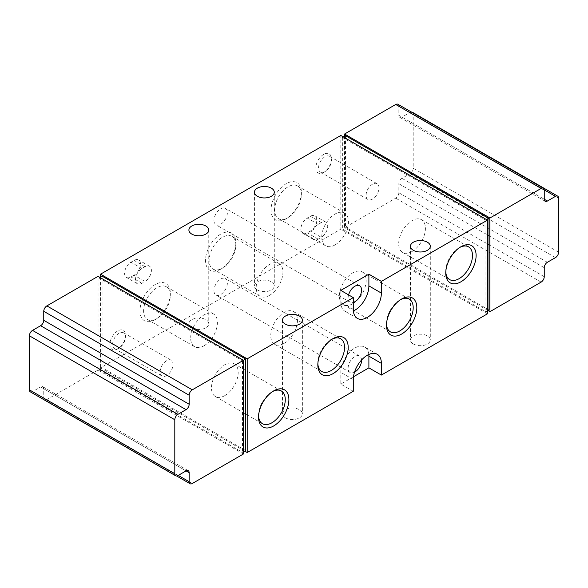 <?xml version="1.0" encoding="UTF-8"?>
<svg xmlns="http://www.w3.org/2000/svg" width="588" height="588" viewBox="0 0 588 588"><rect width="100%" height="100%" fill="white"/><g stroke="black" fill="none" stroke-linecap="round" stroke-linejoin="round"><path stroke-width="0.44" stroke-dasharray="2.94 2.21" d="M243.454 360.297L242.513 360.834L98.982 277.97L99.916 277.426M245.637 450.548L102.106 367.684L98.982 369.484L242.513 452.348L243.454 451.812M43.755 388.756A4.41 2.55 120 0 0 42.836 386.735A4.41 2.55 120 0 0 40.631 386.955L186.036 470.907L43.755 388.756L43.755 397.767A4.41 2.55 120 0 0 44.666 399.789A4.41 2.55 120 0 0 46.871 399.568L98.049 370.021L98.049 276.345M30.311 391.858A4.41 2.55 120 0 0 32.524 391.637L40.631 386.955M486.835 219.78L485.894 220.316L342.363 137.452L343.304 136.908M489.018 310.03L345.487 227.166L342.363 228.967L485.894 311.838L487.459 310.934M344.546 136.188L344.546 227.703L395.724 198.163A4.41 2.55 120 0 0 398.84 192.761L398.84 183.75A4.41 2.55 120 0 1 401.964 178.348L410.071 173.658A4.41 2.55 120 0 0 413.195 168.256L413.195 114.212A4.41 2.55 120 0 0 412.284 112.19M398.84 115.292A4.41 2.55 120 0 0 399.752 117.313A4.41 2.55 120 0 0 401.964 117.093L544.245 199.244L398.84 115.292L398.84 106.288A4.41 2.55 120 0 0 397.929 104.267M411.313 111.992A4.41 2.55 120 0 0 410.071 112.411L401.964 117.093M257.338 289.95A9.93 5.733 0 0 0 268.157 291.192A9.93 5.733 0 0 0 274.287 285.893A9.93 5.733 0 0 0 264.357 280.16A9.93 5.733 0 0 0 254.428 285.893A9.93 5.733 0 0 0 257.338 289.95M191.813 327.781A9.93 5.733 0 0 0 202.632 329.023A9.93 5.733 0 0 0 208.762 323.723A9.93 5.733 0 0 0 198.832 317.99A9.93 5.733 0 0 0 188.902 323.723A9.93 5.733 0 0 0 191.813 327.781M413.349 343.995A9.93 5.733 0 0 0 424.168 345.237A9.93 5.733 0 0 0 430.298 339.938A9.93 5.733 0 0 0 420.369 334.204A9.93 5.733 0 0 0 410.446 339.938A9.93 5.733 0 0 0 413.349 343.995M285.423 417.855A9.93 5.733 0 0 0 296.242 419.097A9.93 5.733 0 0 0 302.372 413.798A9.93 5.733 0 0 0 292.442 408.065A9.93 5.733 0 0 0 282.512 413.798A9.93 5.733 0 0 0 285.423 417.855M353.285 391.277L340.805 384.074L353.484 376.754M244.696 451.092L100.541 367.86L340.805 229.151L340.805 135.468M487.459 313.816L340.805 229.151M342.363 137.452L342.363 228.967M485.894 220.316L485.894 311.838M102.106 276.162L102.106 367.684M100.541 277.066L100.541 367.86M310.383 231.04L307.259 232.841A9.048 5.226 120 0 1 302.739 233.289A9.048 5.226 120 0 1 301.35 226.042A9.048 5.226 120 0 1 307.259 218.067L310.383 216.266A9.048 5.226 120 0 1 314.903 215.818A9.048 5.226 120 0 1 316.293 223.065A9.048 5.226 120 0 1 310.383 231.04L321.305 237.346A9.048 5.226 120 0 0 327.215 229.371A9.048 5.226 120 0 0 325.825 222.124A9.048 5.226 120 0 0 321.305 222.573L318.181 224.373A9.048 5.226 120 0 0 312.272 232.348A9.048 5.226 120 0 0 313.661 239.595A9.048 5.226 120 0 0 318.181 239.147L321.305 237.346M134.086 275.177L130.962 276.977A9.048 5.226 120 0 1 126.442 277.426A9.048 5.226 120 0 1 125.053 270.171A9.048 5.226 120 0 1 130.962 262.204L134.086 260.403A9.048 5.226 120 0 1 138.606 259.955A9.048 5.226 120 0 1 139.995 267.202A9.048 5.226 120 0 1 134.086 275.177L145.008 281.483A9.048 5.226 120 0 0 150.918 273.508A9.048 5.226 120 0 0 149.528 266.261A9.048 5.226 120 0 0 145.008 266.709L141.884 268.51A9.048 5.226 120 0 0 135.975 276.478A9.048 5.226 120 0 0 137.364 283.732A9.048 5.226 120 0 0 141.884 283.284L145.008 281.483M117.703 330.934A11.032 6.372 120 0 0 109.905 344.443A11.032 6.372 120 0 0 117.703 348.949A11.032 6.372 120 0 0 125.501 335.432A11.032 6.372 120 0 0 117.703 330.934M323.643 154.387A11.032 6.372 120 0 0 315.844 167.896A11.032 6.372 120 0 0 323.643 172.402A11.032 6.372 120 0 0 331.441 158.892A11.032 6.372 120 0 0 323.643 154.387M155.144 319.629A21.462 12.392 -60 0 1 139.973 310.868A21.462 12.392 -60 0 1 155.144 284.585A21.462 12.392 -60 0 1 170.322 293.346A21.462 12.392 -60 0 1 155.151 319.629A21.462 12.392 -60 0 1 155.144 319.629L156.959 318.586A18.897 10.915 -60 0 1 147.507 319.519A18.897 10.915 -60 0 1 147.507 297.697A18.897 10.915 -60 0 1 166.411 286.782A18.897 10.915 -60 0 1 170.322 295.441A18.897 10.915 -60 0 1 156.959 318.586L155.151 319.629M286.202 218.751A21.462 12.392 -60 0 1 271.024 209.989A21.462 12.392 -60 0 1 286.202 183.699A21.462 12.392 -60 0 1 301.379 192.46A21.462 12.392 -60 0 1 286.202 218.751L288.01 217.7A18.897 10.915 -60 0 1 278.565 218.64A18.897 10.915 -60 0 1 278.565 196.811A18.897 10.915 -60 0 1 297.462 185.904A18.897 10.915 -60 0 1 301.379 194.554A18.897 10.915 -60 0 1 288.01 217.7L286.202 218.751M220.676 269.194A21.462 12.392 -60 0 1 205.499 260.425A21.462 12.392 -60 0 1 220.676 234.142A21.462 12.392 -60 0 1 235.847 242.903A21.462 12.392 -60 0 1 220.676 269.194L222.484 268.143A18.897 10.915 -60 0 1 213.04 269.076A18.897 10.915 -60 0 1 213.04 247.254A18.897 10.915 -60 0 1 231.937 236.347A18.897 10.915 -60 0 1 235.847 244.998A18.897 10.915 -60 0 1 222.484 268.143L220.676 269.194M213.966 220.412A9.489 5.476 120 0 0 215.928 224.756A9.489 5.476 120 0 0 225.417 219.273A9.489 5.476 120 0 0 225.417 208.321A9.489 5.476 120 0 0 218.104 210.864A9.489 5.476 120 0 0 213.966 220.412M213.966 290.67A9.489 5.476 120 0 0 215.928 295.014A9.489 5.476 120 0 0 225.417 289.531A9.489 5.476 120 0 0 225.417 278.58A9.489 5.476 120 0 0 218.104 281.123A9.489 5.476 120 0 0 213.966 290.67M340.805 290.399L340.805 302.107A19.86 11.466 120 0 0 344.913 311.199A19.86 11.466 120 0 0 353.366 310.978M348.574 294.882A9.489 5.476 120 0 0 348.14 297.873A9.489 5.476 120 0 0 350.103 302.217A9.489 5.476 120 0 0 353.285 302.438M361.546 360.025A9.489 5.476 120 0 0 359.591 356.041A9.489 5.476 120 0 0 354.843 356.512A9.489 5.476 120 0 0 348.14 368.132A9.489 5.476 120 0 0 350.103 372.476A9.489 5.476 120 0 0 354.527 372.175M368.808 354.483A19.86 11.466 120 0 0 364.773 347.06A19.86 11.466 120 0 0 349.47 352.381A19.86 11.466 120 0 0 340.805 372.366L340.805 384.074M269.561 295.323A18.897 10.915 -60 0 1 260.109 296.256A18.897 10.915 -60 0 1 260.109 274.434A18.897 10.915 -60 0 1 279.006 263.52A18.897 10.915 -60 0 1 281.902 278.668A18.897 10.915 -60 0 1 269.561 295.323M335.087 244.88A18.897 10.915 -60 0 1 325.634 245.813A18.897 10.915 -60 0 1 325.634 223.991A18.897 10.915 -60 0 1 344.531 213.076A18.897 10.915 -60 0 1 347.427 228.225A18.897 10.915 -60 0 1 335.087 244.88M204.029 345.759A18.897 10.915 -60 0 1 194.584 346.7A18.897 10.915 -60 0 1 194.584 324.877A18.897 10.915 -60 0 1 213.481 313.963A18.897 10.915 -60 0 1 216.377 329.104A18.897 10.915 -60 0 1 204.029 345.759M386.5 324.186A18.897 10.915 -60 0 1 386.47 323.187A18.897 10.915 -60 0 1 399.84 300.042A18.897 10.915 -60 0 1 400.715 299.564M352.763 303.724A18.897 10.915 -60 0 1 343.319 304.665A18.897 10.915 -60 0 1 343.319 282.843A18.897 10.915 -60 0 1 362.215 271.928A18.897 10.915 -60 0 1 365.111 287.069A18.897 10.915 -60 0 1 352.763 303.724M317.858 363.818A18.897 10.915 -60 0 1 317.829 362.818A18.897 10.915 -60 0 1 331.191 339.673A18.897 10.915 -60 0 1 332.066 339.202M284.122 343.363A18.897 10.915 -60 0 1 274.669 344.296A18.897 10.915 -60 0 1 274.669 322.474A18.897 10.915 -60 0 1 293.566 311.559A18.897 10.915 -60 0 1 296.47 326.707A18.897 10.915 -60 0 1 284.122 343.363M258.573 416.061A18.897 10.915 -60 0 1 258.544 415.062A18.897 10.915 -60 0 1 271.906 391.917A18.897 10.915 -60 0 1 272.781 391.439M224.836 395.599A18.897 10.915 -60 0 1 215.384 396.54A18.897 10.915 -60 0 1 215.384 374.718A18.897 10.915 -60 0 1 234.281 363.803A18.897 10.915 -60 0 1 237.177 378.951A18.897 10.915 -60 0 1 224.836 395.599M445.785 271.943A18.897 10.915 -60 0 1 445.755 270.943A18.897 10.915 -60 0 1 459.125 247.798A18.897 10.915 -60 0 1 460 247.32M412.048 251.48A18.897 10.915 -60 0 1 402.604 252.421A18.897 10.915 -60 0 1 402.604 230.599A18.897 10.915 -60 0 1 421.5 219.684A18.897 10.915 -60 0 1 424.396 234.832A18.897 10.915 -60 0 1 412.048 251.48M324.995 156.724A9.121 5.263 120 0 0 319.034 164.765A9.121 5.263 120 0 0 320.431 172.071A9.121 5.263 120 0 0 324.995 171.623A9.121 5.263 120 0 0 331.441 160.451A9.121 5.263 120 0 0 329.552 156.276A9.121 5.263 120 0 0 324.995 156.724M372.527 184.169A9.121 5.263 120 0 0 366.567 192.202A9.121 5.263 120 0 0 367.963 199.516A9.121 5.263 120 0 0 372.527 199.06A9.121 5.263 120 0 0 378.488 191.026A9.121 5.263 120 0 0 377.084 183.713A9.121 5.263 120 0 0 372.527 184.169M119.055 333.271A9.121 5.263 120 0 0 113.094 341.312A9.121 5.263 120 0 0 114.491 348.618A9.121 5.263 120 0 0 119.055 348.162A9.121 5.263 120 0 0 125.501 336.998A9.121 5.263 120 0 0 123.612 332.815A9.121 5.263 120 0 0 119.055 333.271M166.588 360.716A9.121 5.263 120 0 0 160.627 368.75A9.121 5.263 120 0 0 162.031 376.063A9.121 5.263 120 0 0 166.588 375.607A9.121 5.263 120 0 0 172.549 367.574A9.121 5.263 120 0 0 171.152 360.26A9.121 5.263 120 0 0 166.588 360.716M488.084 310.574L344.546 227.703M345.487 135.652L345.487 227.166M242.513 360.834L242.513 452.348M98.982 277.97L98.982 369.484M243.454 453.973L98.049 370.021M353.285 309.31L340.805 302.107M353.285 379.569L340.805 372.366M141.884 283.284L130.962 276.977M145.008 266.709L134.086 260.403M141.884 268.51L130.962 262.204M318.181 239.147L307.259 232.841M321.305 222.573L310.383 216.266M318.181 224.373L307.259 218.067M558.6 198.163L413.195 114.212M558.6 252.208L413.195 168.256M544.231 189.865L410.071 112.411M544.245 190.233L398.84 106.288M541.129 282.108L395.724 198.163M544.245 276.705L398.84 192.761M544.245 267.702L398.84 183.75M547.369 262.292L401.964 178.348M555.476 257.61L410.071 173.658M177.929 475.589L32.524 391.637M178.237 475.413L43.755 397.767M192.276 483.52L46.871 399.568M357.401 318.402L344.913 311.199M377.253 354.27L364.773 347.06M359.591 356.041L225.417 278.58M350.103 372.476L215.928 295.014M359.591 285.783L225.417 208.321M350.103 302.217L215.928 224.756M279.006 263.52L231.937 236.347M260.109 296.256L213.04 269.076M235.847 244.998L235.847 242.903M344.531 213.076L297.462 185.904M325.634 245.813L278.565 218.64M301.379 194.554L301.379 192.46M213.481 313.963L166.411 286.782M194.584 346.7L147.507 319.519M170.322 295.441L170.322 293.346M386.47 323.187L386.47 325.282M399.84 300.042L401.648 298.991M409.285 299.101L362.215 271.928M390.388 331.838L343.319 304.665M317.829 362.818L317.829 364.913M331.191 339.673L333.006 338.629M340.643 338.739L293.566 311.559M321.739 371.469L274.669 344.296M258.544 415.062L258.544 417.157M271.906 391.917L273.721 390.866M281.358 390.983L234.281 363.803M262.454 423.713L215.384 396.54M445.755 270.943L445.755 273.038M459.125 247.798L460.933 246.747M468.57 246.864L421.5 219.684M449.673 279.594L402.604 252.421M282.512 320.122L282.512 413.798M302.372 320.122L302.372 413.798M410.446 246.262L410.446 339.938M430.298 246.262L430.298 339.938M188.902 230.048L188.902 323.723M208.762 230.048L208.762 323.723M254.428 192.217L254.428 285.893M274.287 192.217L274.287 285.893M331.441 160.451L331.441 158.892M324.995 171.623L323.643 172.402M320.431 172.071L367.963 199.516M329.552 156.276L377.084 183.713M125.501 336.998L125.501 335.432M119.055 348.162L117.703 348.949M114.491 348.618L162.031 376.063M123.612 332.815L171.152 360.26M149.528 266.261L138.606 259.955M137.364 283.732L126.442 277.426M325.825 222.124L314.903 215.818M313.661 239.595L302.739 233.289M545.164 201.265L399.752 117.313M188.248 470.687L42.836 386.735M176.687 476.008L44.666 399.789"/><path stroke-width="0.88" d="M99.916 277.426L102.106 276.162L245.637 359.033L192.276 389.837A4.41 2.55 120 0 0 189.16 395.239L189.16 404.25L43.755 320.298A4.41 2.55 120 0 1 40.631 325.708L32.524 330.39A4.41 2.55 120 0 0 29.4 335.792L29.4 389.837A4.41 2.55 120 0 0 30.311 391.858L175.716 475.81A4.41 2.55 120 0 0 177.929 475.589L186.036 470.907A4.41 2.55 120 0 1 188.248 470.687A4.41 2.55 120 0 1 189.16 472.708L189.16 481.712A4.41 2.55 120 0 0 190.071 483.733A4.41 2.55 120 0 0 192.276 483.52L243.454 453.973L243.454 360.297L98.049 276.345L46.871 305.892A4.41 2.55 120 0 0 43.755 311.295L43.755 320.298M243.454 451.812L245.637 450.548L245.637 359.033M175.716 475.81A4.41 2.55 120 0 1 174.805 473.788L174.805 419.744A4.41 2.55 120 0 1 177.929 414.342L186.036 409.652A4.41 2.55 120 0 0 189.16 404.25M343.304 136.908L345.487 135.652L489.018 218.516L486.835 219.78M487.459 310.934L489.018 310.03L489.018 218.516M544.245 199.244L544.245 190.233A4.41 2.55 120 0 0 543.334 188.211A4.41 2.55 120 0 0 541.129 188.432L489.951 217.979L489.951 311.655L541.129 282.108A4.41 2.55 120 0 0 544.245 276.705L544.245 267.702A4.41 2.55 120 0 1 547.369 262.292L555.476 257.61A4.41 2.55 120 0 0 558.6 252.208L558.6 198.163A4.41 2.55 120 0 0 557.689 196.142A4.41 2.55 120 0 0 555.476 196.363L547.369 201.045L544.245 199.244A4.41 2.55 120 0 0 545.164 201.265A4.41 2.55 120 0 0 547.369 201.045M543.334 188.211L397.929 104.267A4.41 2.55 120 0 0 395.724 104.48L344.546 134.027L344.546 136.188M557.689 196.142L412.284 112.19A4.41 2.55 120 0 0 411.313 111.992M353.484 376.754L368.889 367.86L381.369 375.07L487.459 313.816L487.459 220.14L381.369 281.387L368.889 274.184L340.805 290.399L353.285 297.601L247.195 358.849L100.541 274.184L100.541 277.066M247.195 358.849L247.195 452.532L353.285 391.277L353.285 379.569A19.86 11.466 120 0 1 361.951 359.584A19.86 11.466 120 0 1 377.253 354.27A19.86 11.466 120 0 1 381.369 363.355L381.369 375.07M247.195 452.532L244.696 451.092M257.338 196.267A9.93 5.733 0 0 0 268.157 197.509A9.93 5.733 0 0 0 274.287 192.217A9.93 5.733 0 0 0 264.357 186.484A9.93 5.733 0 0 0 254.428 192.217A9.93 5.733 0 0 0 257.338 196.267M191.813 234.097A9.93 5.733 0 0 0 202.632 235.34A9.93 5.733 0 0 0 208.762 230.048A9.93 5.733 0 0 0 198.832 224.315A9.93 5.733 0 0 0 188.902 230.048A9.93 5.733 0 0 0 191.813 234.097M413.349 250.312A9.93 5.733 0 0 0 424.168 251.554A9.93 5.733 0 0 0 430.298 246.262A9.93 5.733 0 0 0 420.369 240.529A9.93 5.733 0 0 0 410.446 246.262A9.93 5.733 0 0 0 413.349 250.312M285.423 324.172A9.93 5.733 0 0 0 296.242 325.414A9.93 5.733 0 0 0 302.372 320.122A9.93 5.733 0 0 0 292.442 314.389A9.93 5.733 0 0 0 282.512 320.122A9.93 5.733 0 0 0 285.423 324.172M487.459 220.14L340.805 135.468L100.541 274.184M460.933 281.799A21.462 12.392 -60 0 1 445.755 273.038A21.462 12.392 -60 0 1 460.933 246.747A21.462 12.392 -60 0 1 476.111 255.515A21.462 12.392 -60 0 1 460.933 281.799M273.721 425.918A21.462 12.392 -60 0 1 258.544 417.157A21.462 12.392 -60 0 1 273.721 390.866A21.462 12.392 -60 0 1 288.892 399.634A21.462 12.392 -60 0 1 273.721 425.918M333.006 373.674A21.462 12.392 -60 0 1 317.829 364.913A21.462 12.392 -60 0 1 333.006 338.629A21.462 12.392 -60 0 1 348.184 347.39A21.462 12.392 -60 0 1 333.006 373.674M401.648 334.043A21.462 12.392 -60 0 1 386.47 325.282A21.462 12.392 -60 0 1 401.648 298.991A21.462 12.392 -60 0 1 416.826 307.759A21.462 12.392 -60 0 1 401.648 334.043M381.369 281.387L381.369 293.096L368.889 285.893L368.889 274.184M353.285 297.601L353.285 309.31A19.86 11.466 120 0 0 357.401 318.402A19.86 11.466 120 0 0 372.696 313.081A19.86 11.466 120 0 0 381.369 293.096M353.366 310.978A19.86 11.466 120 0 0 368.889 285.893M353.285 302.438A9.489 5.476 120 0 0 360.701 294.404A9.489 5.476 120 0 0 359.591 285.783A9.489 5.476 120 0 0 354.843 286.253A9.489 5.476 120 0 0 348.574 294.882M354.527 372.175A9.489 5.476 120 0 0 361.546 360.025M368.889 367.86L368.889 356.152A19.86 11.466 120 0 0 368.808 354.483M400.715 299.564A18.897 10.915 -60 0 1 409.285 299.101A18.897 10.915 -60 0 1 412.181 314.249A18.897 10.915 -60 0 1 399.84 330.904A18.897 10.915 -60 0 1 390.388 331.838A18.897 10.915 -60 0 1 386.5 324.186M332.066 339.202A18.897 10.915 -60 0 1 340.643 338.739A18.897 10.915 -60 0 1 343.539 353.88A18.897 10.915 -60 0 1 331.191 370.536A18.897 10.915 -60 0 1 321.739 371.469A18.897 10.915 -60 0 1 317.858 363.818M272.781 391.439A18.897 10.915 -60 0 1 281.358 390.983A18.897 10.915 -60 0 1 284.254 406.124A18.897 10.915 -60 0 1 271.906 422.779A18.897 10.915 -60 0 1 262.454 423.713A18.897 10.915 -60 0 1 258.573 416.061M460 247.32A18.897 10.915 -60 0 1 468.57 246.864A18.897 10.915 -60 0 1 471.466 262.005A18.897 10.915 -60 0 1 459.125 278.661A18.897 10.915 -60 0 1 449.673 279.594A18.897 10.915 -60 0 1 445.785 271.943M489.951 217.979L344.546 134.027M489.951 311.655L488.084 310.574M381.369 363.355L368.889 356.152M555.476 196.363L544.231 189.865M541.129 188.432L395.724 104.48M192.276 389.837L46.871 305.892M189.16 395.239L43.755 311.295M186.036 409.652L40.631 325.708M177.929 414.342L32.524 330.39M174.805 419.744L29.4 335.792M174.805 473.788L29.4 389.837M189.16 472.708L186.036 470.907M189.16 481.712L178.237 475.413M190.071 483.733L176.687 476.008"/></g></svg>
